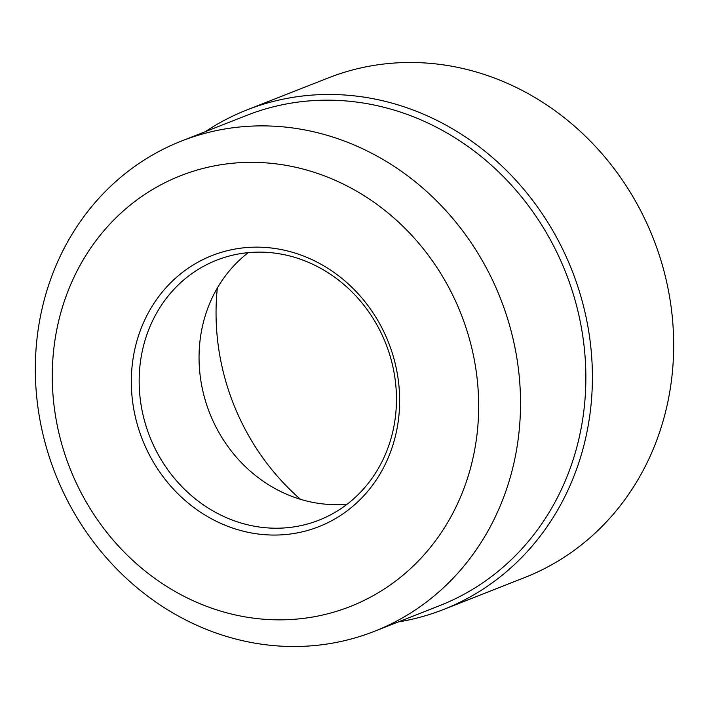 <?xml version="1.0" encoding="UTF-8"?>
<svg xmlns="http://www.w3.org/2000/svg" width="709" height="709" viewBox="0 0 709 709"><rect width="100%" height="100%" fill="white"/><g stroke="black" fill="none" stroke-linecap="round" stroke-linejoin="round"><path stroke-width="1.06" d="M205.211 131.714A268.419 243.745 68.5 0 1 246.909 109.939L328.196 77.955A268.419 243.745 68.5 0 1 509.789 84.415A268.419 243.745 68.5 0 1 673.55 336.518A268.419 243.745 68.5 0 1 524.775 577.507L443.497 609.501A268.419 243.745 68.5 0 1 398.139 621.979M246.909 109.939A268.419 243.745 68.5 0 1 428.511 116.4A268.419 243.745 68.5 0 1 592.272 368.503A268.419 243.745 68.5 0 1 443.497 609.501M217.344 288.031A228.511 207.498 -111.5 0 0 300.483 499.322M311.171 263.535A139.7 126.858 68.5 0 1 396.393 394.745A139.7 126.858 68.5 0 1 318.97 520.167A139.7 126.858 68.5 0 1 224.452 516.808A139.7 126.858 68.5 0 1 139.23 385.599A139.7 126.858 68.5 0 1 216.653 260.176A139.7 126.858 68.5 0 1 311.171 263.535M220.26 523.153A145.691 132.291 -111.5 0 0 397.483 374.698A145.691 132.291 -111.5 0 0 178.695 275.429A145.691 132.291 -111.5 0 0 220.26 523.153M193.628 600.94A231.497 210.218 68.5 0 1 127.567 207.294A231.497 210.218 68.5 0 1 475.234 365.038A231.497 210.218 68.5 0 1 193.628 600.94M347.242 504.134A139.7 126.858 68.5 0 1 209.66 413.055A139.7 126.858 68.5 0 1 248.274 252.643M196.163 624.992A263.429 239.217 -111.5 0 0 374.387 631.329A263.429 239.217 -111.5 0 0 520.397 394.816A263.429 239.217 -111.5 0 0 359.685 147.401A263.429 239.217 -111.5 0 0 181.46 141.056A263.429 239.217 -111.5 0 0 35.45 377.569A263.429 239.217 -111.5 0 0 196.163 624.992M181.46 141.056L246.794 115.345A263.429 239.217 68.5 0 1 425.019 121.691A263.429 239.217 68.5 0 1 585.731 369.105A263.429 239.217 68.5 0 1 439.722 605.619L374.387 631.329"/></g></svg>
